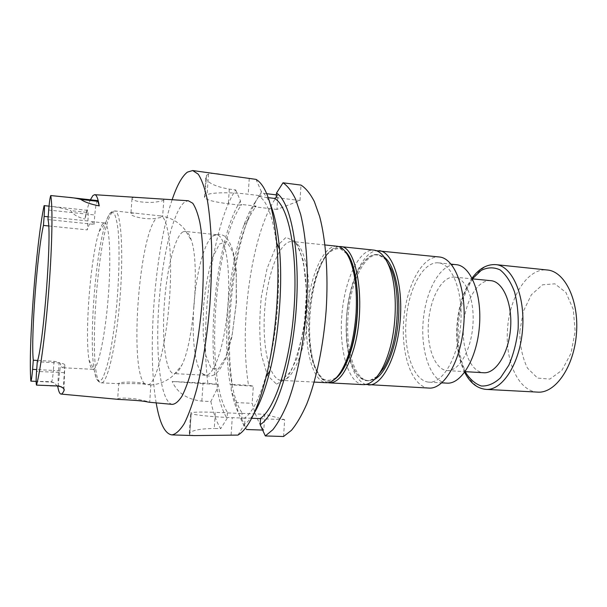 <?xml version="1.0" encoding="UTF-8"?>
<svg xmlns="http://www.w3.org/2000/svg" width="607" height="607" viewBox="0 0 607 607"><rect width="100%" height="100%" fill="white"/><g stroke="black" fill="none" stroke-linecap="round" stroke-linejoin="round"><path stroke-width="0.46" stroke-dasharray="3.04 2.28" d="M452.321 277.141L454.552 277.126C466.009 277.892 474.947 300.184 472.868 325.58C470.949 350.99 458.634 371.613 447.2 370.581C435.249 369.853 426.918 348.107 428.33 324.32C429.589 300.541 440.325 278.492 452.321 277.141M490.888 280.677L488.529 280.677C475.873 281.921 464.643 303.462 463.399 326.847C461.995 350.231 470.835 371.75 483.43 372.744M283.56 436.509L284.637 419.642L264.827 414.278L263.802 430.113C259.075 423.845 255.206 414.907 252.186 403.298L253.309 386.166L248.513 385.278C238.536 323.728 252.231 228.444 277.907 195.059L276.974 209.445L300.01 200.515L300.996 185.089M160.347 215.91L137.577 213.421C133.965 212.989 131.757 213.004 130.953 213.459L130.877 214.21C132.053 216.782 147.031 219.984 156.219 218.315L162.486 217.169L162.63 216.555L160.438 215.917C168.101 216.009 172.79 252.406 169.573 297.787C166.439 343.16 156.401 382.342 148.495 384.792C142.326 383.207 124.033 383.571 119.784 383.723L118.79 383.26L117.675 398.829C120.049 397.835 125.907 397.851 135.255 398.875C144.815 400.711 149.633 401.842 149.717 402.282L150.824 385.028L148.495 384.792M158.708 198.838L163.822 199.589L163.678 200.173C162.137 201.107 158.321 201.843 152.22 202.389C141.522 202.533 134.777 201.365 131.977 198.899L132.045 198.125C133.183 197.48 136.431 197.351 141.795 197.745M150.824 385.028L144.58 383.692C135.634 381.355 120.247 381.886 118.79 383.26M118.957 399.436L117.682 398.829M37.634 360.452L54.038 361.347C57.84 361.795 60.017 362.652 60.586 363.927C61.148 366.393 61.831 367.667 62.642 367.736L64.79 364.83C64.236 363.889 62.354 363.267 59.145 362.956L37.285 361.772M103.289 223.368L104.472 222.959C109.389 222.784 111.468 256.473 108.258 296.899C105.11 337.325 97.788 370.278 92.954 369.329C91.642 369.208 90.542 367.197 89.661 363.297L89.032 359.981C84.525 333.653 90.564 256.882 99.138 231.586C100.565 227.177 101.946 224.438 103.289 223.368M48.659 225.956L87.264 229.886L87.916 220.978L48.181 216.813M47.976 219.575L94.093 224.37L92.044 221.661C90.564 221.616 88.971 224.355 87.264 229.886M94.093 224.37L94.775 214.984L48.689 210.045M97.628 200.621C96.483 201.577 95.534 206.365 94.775 214.984M87.916 220.978C88.334 214.483 88.19 210.933 87.499 210.341L84.843 219.013C86.68 210.523 88.531 204.119 90.39 199.802M201.828 401.128L203.011 383.677L217.435 384.39L217.124 388.966L210.864 401.515L201.828 401.128C187.214 399.452 177.335 392.904 172.191 381.477L207.852 383.252C199.824 320.891 212.822 224.233 235.668 189.9L229.309 189.126C215.971 186.751 208.125 183.155 205.758 178.344L206.471 175.362L208.489 174.072C210.326 173.276 214.013 173.238 219.552 173.974M156.166 402.881C146.955 350.224 154.815 250.281 172.145 199.711M210.864 401.515C213.368 413.284 216.653 422.335 220.72 428.679L214.256 428.466L215.341 412.343L227.428 412.813L227.056 418.405L220.72 428.679M194.839 435.576L189.718 434.862L189.316 433.163C192.26 430.242 200.576 428.679 214.256 428.466M237.959 435.09L244.667 424.118C247.793 422.024 250.926 418.42 254.067 413.321M270.479 204.711C267.687 198.049 264.591 193.542 261.192 191.197L256.025 179.376M244.667 424.118L245.061 418.155L244.583 418.011C258.908 408.83 274.189 359.776 277.702 304.502C281.322 249.219 272.3 203.193 259.166 196.562L260.889 195.773L261.192 191.197M235.668 189.9L240.509 200.894L240.228 205.158L241.738 204.476C213.914 241.791 204.521 378.897 227.853 412.942L227.428 412.813M217.124 388.966C219.514 401.826 222.83 411.637 227.056 418.405M217.435 384.39L207.852 383.252M240.509 200.894C218.657 234.097 206.926 328.008 216.297 384.155M251.639 418.276L244.583 418.011M259.166 196.562L268.241 197.654M227.853 412.942L242.504 413.511C217.898 379.61 227.177 243.119 256.177 206.168L241.738 204.476M241.692 418.944L246.563 429.536C242.094 423.246 238.46 414.255 235.645 402.585L231.161 389.641C233.718 402.441 237.231 412.206 241.692 418.944L242.056 413.39L242.504 413.511M256.177 206.168L254.599 206.835L254.879 202.594C250.881 208.52 247.186 216.145 243.802 225.47C228.209 267.892 222.215 339.002 230.265 384.853L253.309 386.166M231.161 389.641L231.464 385.081M262.634 430.067L263.802 430.113M235.645 402.585L252.186 403.298M254.879 202.594L261.002 192.996C256.245 199.673 251.882 208.451 247.914 219.332C231.707 263.355 225.045 334.768 232.238 384.466L230.265 384.853M232.238 384.466L248.513 385.278M277.907 195.059L276.382 194.877M266.685 193.694L261.002 192.996M44.083 205.682C53.993 206.41 62.885 208.064 70.753 210.637C73.015 214.446 77.711 217.238 84.843 219.013M172.297 404.376C160.726 402.35 155.384 356.233 158.693 307.074C161.879 257.907 173.382 209.028 185.393 201.585L188.322 200.758M57.528 386.128L53.977 382.782L51.163 381.704L30.851 381.143M240.228 205.158L228.323 203.77C215.007 202.131 207.033 200.12 204.407 197.753L205.067 195.947L207.07 194.832C210.841 192.404 230.827 192.062 248.202 194.24L260.889 195.773M276.974 209.445L254.599 206.835M276.2 197.632L300.01 200.515M203.011 383.677L172.191 381.477M245.061 418.155L232.253 417.677C214.658 417.055 194.703 415.089 191.182 413.686L190.674 412.813C193.565 412.009 201.782 411.849 215.341 412.343M284.637 419.642L260.555 418.739M242.056 413.39L264.827 414.278M183.306 231.737L185.127 231.411C187.624 231.684 189.771 234.856 191.577 240.903C199.764 264.887 193.633 342.826 181.797 365.232C179.065 370.93 176.447 373.715 173.943 373.593C165.741 373.495 161.682 340.019 164.322 304.335C166.629 269.356 175.112 235.137 183.306 231.737M193.823 306.626C191.675 336.68 194.809 365.642 201.782 373.191L205.507 375.263C214.074 376.355 224.84 345.004 227.83 306.307C230.926 267.619 225.197 234.962 216.57 234.704L212.564 236.169C203.937 242.937 195.909 274.539 193.823 306.626M337.014 246.23C323.243 244.932 309.661 277.05 306.983 312.529C304.084 347.993 312.468 381.841 326.278 382.714M346.893 253.863L340.497 248.809C335.891 248.157 331.331 250.205 326.809 254.963C318.038 266.45 311.444 288.757 309.342 312.719C308.197 331.225 309.426 347.477 313.03 361.469C315.807 369.633 319.267 375.536 323.394 379.163C327.81 381.234 332.424 380.414 337.226 376.727M334.791 379.185C327.545 383.578 321.391 380.756 316.315 370.733C302.954 345.353 308.136 279.486 325.299 256.503C331.877 247.398 338.403 245.577 344.875 251.048M327.939 382.645C323.865 381.591 320.337 378.055 317.347 372.038C303.667 346.051 308.948 278.901 326.52 255.372C330.413 249.902 334.457 246.966 338.645 246.556M363.312 384.641C348.335 383.715 338.949 350.269 341.824 315.276C344.457 280.259 358.957 248.688 373.897 250.114M377.213 376.386L369.686 380.612C364.708 380.771 360.186 378.313 356.127 373.229C348.6 361.173 345.11 338.873 346.696 315.655C348.441 297.794 352.356 282.528 358.433 269.865C362.698 262.634 367.303 257.717 372.243 255.122C377.22 254.098 381.917 255.873 386.333 260.449M377.44 376.09C373.965 379.367 370.513 380.915 367.083 380.733L366.431 380.68C352.53 378.905 343.957 347.477 346.787 314.889C349.404 282.27 363.047 253.225 377.015 254.568C380.422 254.925 383.586 256.996 386.515 260.775M391.212 269.273C401.955 293.204 397.767 346.476 383.412 368.426M374.572 379.36L367.865 380.756C353.919 378.98 345.307 347.568 348.137 314.995C350.755 282.399 364.428 253.369 378.442 254.712L384.193 257.095M428.352 382.107C413.2 380.399 403.435 350.58 406.144 319.654C408.617 288.712 423.193 261.367 438.391 262.846C452.359 263.779 463.361 292.05 460.705 324.624C458.232 357.212 442.943 383.419 429.005 382.16L428.352 382.107M428.929 388.078L428.011 388.002C411.341 385.877 400.772 353.008 403.784 319.199C406.538 285.358 422.495 255.35 439.248 256.981M365.862 384.466C352.098 380.187 343.987 348.448 346.643 315.655C349.154 282.847 362.121 252.762 376.386 250.683M446.949 383.138L446.282 383.085C430.659 381.363 420.492 351.719 423.193 321.004C425.651 290.267 440.606 263.15 456.274 264.682M537.719 392.122C518.818 391.462 505.373 361.939 507.422 330.929C508.772 298.06 527.415 267.512 547.324 270.001M519.797 331.376L523.378 311.27L531.398 294.706L542.552 284.804L554.874 283.81L565.929 292.453L573.281 309.433L575.155 331.316L571.02 353.251L561.885 370.338L549.874 379.079L537.605 378.1L527.475 368.146C522.399 357.713 519.835 345.459 519.797 331.376M276.534 384.132L287.187 378.267L297.218 357.804L304.244 326.46L306.474 291.352L303.394 260.866L295.928 241.791L286.003 237.367L275.775 247.216L267.103 268.408L261.351 296.664C259.257 317.507 259.288 336.976 261.442 355.065L267.444 375.467L276.534 384.132M58.075 386.158L60.586 363.927M64.797 365.277L63.955 389.254M58.765 386.189C58.022 385.255 57.908 380.71 58.431 372.546L59.145 362.956M64.251 372.63L36.557 371.431M54.038 361.347L53.363 370.437L36.693 369.58M60.063 370.983L53.363 370.437C52.763 377.6 52.111 381.492 51.413 382.122L51.163 381.704M229.309 189.126L228.323 203.77M206.471 175.362L205.067 195.947M208.489 174.072L207.07 194.832M249.242 178.511L248.202 194.24M231.115 434.878L232.253 417.677M189.741 434.87L191.182 413.686L189.718 434.862M86.551 212.344L70.753 210.637M110.838 212.556L113.85 212.837C115.664 215.834 117.098 221.805 118.16 230.751C119.913 250.888 119.002 283.962 115.694 315.465C113.881 330.815 111.802 344.427 109.45 356.294C107.029 366.681 104.632 374.178 102.272 378.791C100.011 381.598 98.015 381.454 96.285 378.358L94.199 370.164C88.751 339.199 95.603 252.064 105.83 222.337C107.538 217.169 109.207 213.907 110.838 212.556M113.175 211.517L114.829 210.933C120.945 210.705 123.82 250.107 120.034 297.825C116.309 345.542 107.31 384.011 101.301 382.835C86.437 382.956 97.788 222.041 113.175 211.517M144.58 383.692C129.283 369.413 138.722 237.307 156.219 218.315M203.497 307.165L203.125 333.539L205.743 355.247L211.024 368.176L218.163 369.208L225.827 357.151L232.352 333.729L236.153 303.819L236.305 274.356L232.853 252.117L226.737 241.586L219.4 244.082L212.321 258.15C208.148 272.293 205.212 288.628 203.497 307.165M280.624 380.301C268.544 378.313 261.776 343.873 264.834 308.212C267.71 272.535 280.039 240.395 292.217 241.518C302.976 241.654 311.171 272.376 308.629 309.267C306.398 348.676 292.65 382.205 281.291 380.369L280.624 380.301M465.114 371.696C458.975 359.534 456.335 344.609 457.192 326.907C458.52 307.233 463.596 291.201 472.421 278.818M486.04 389.383C468.46 388.791 456.191 358.745 458.315 327.12C459.81 293.598 477.337 262.285 495.858 264.629M447.2 370.581L465.144 371.651M454.552 277.126L472.443 278.871M131.977 198.899L130.877 214.21M163.822 199.589L162.63 216.555M104.472 222.959L92.044 221.661M92.954 369.329L62.642 367.736M61.618 386.94L63.386 387.972L64.79 364.83M243.802 225.47L247.914 219.332M205.735 178.337L204.407 197.753M189.285 433.163L190.674 412.813M53.977 382.782L51.413 382.122L36.147 381.393M50.085 385.786L45.828 385.589M87.499 210.341L49.023 206.16M68.728 197.366L67.992 197.29M89.032 359.981L94.199 370.164L94.973 373.874C96.187 379.337 98.296 382.327 101.301 382.835L119.784 383.723M99.138 231.586L105.83 222.337L107.173 218.793C108.585 215.31 110.224 212.92 112.083 211.631L114.829 210.933L137.577 213.421M159.982 215.872L160.438 215.917C166.181 216.714 171.47 218.641 176.303 221.707C183.109 226.851 182.221 226.699 184.642 229.256L191.577 240.903M150.627 385.028C155.597 384.656 160.301 383.419 164.732 381.317C170.855 377.903 170.719 377.569 173.261 375.536L181.797 365.232M201.782 373.191C205.902 376.446 210.189 376.917 214.643 374.587C218.088 372.266 221.752 366.985 225.629 358.752L231.965 336.657L236.404 302.423L236.206 270.047L233.467 252.542C231.168 245.008 228.505 239.757 225.485 236.798C221.441 233.809 217.139 233.596 212.564 236.169M216.57 234.704L185.127 231.411M205.507 375.263L173.943 373.593M325.011 244.962L292.217 241.518C297.384 241.821 301.656 252.216 305.04 272.71C306.391 284.531 306.588 297.468 305.64 311.528C303.546 333.281 298.614 353.304 290.852 371.598L281.291 380.369L314.221 382.084M316.315 370.733L317.347 372.038M325.299 256.503L326.52 255.372M367.083 380.733L368.517 380.809M377.015 254.568L378.442 254.712M429.005 382.16L441.805 382.858M438.391 262.846L451.145 264.159M472.071 278.135C463.209 291.064 458.141 307.332 456.859 326.953C455.971 344.556 458.566 359.678 464.659 372.319"/><path stroke-width="0.91" d="M483.43 372.744L483.642 372.751C495.76 373.821 508.658 353.562 510.548 328.546C512.589 303.538 503.021 281.519 490.888 280.677L472.443 278.871M283.014 182.798L300.996 185.089C305.791 188.132 310.23 193.603 314.32 201.501L319.661 216.562C325.883 240.122 328.402 274.076 326.187 309.858C323.508 345.664 316.3 379.997 306.77 404.027C301.854 415.158 296.747 423.929 291.443 430.333L283.56 436.509L265.32 435.94L272.854 429.71C277.93 423.246 282.832 414.406 287.559 403.185C296.74 378.958 303.758 344.351 306.459 308.28C308.728 272.224 306.467 238.035 300.647 214.362L295.624 199.233C291.762 191.311 287.559 185.833 283.014 182.798L276.496 193.079L276.2 197.632L274.402 198.398C288.173 205.083 297.794 250.903 294.243 305.837C290.791 360.763 275.017 409.49 260.054 418.595L251.639 418.276M94.76 194.703L188.322 200.758L192.722 203.224C195.462 207.162 197.836 213.543 199.832 222.352C203.428 241.829 204.309 272.24 201.941 304.266C199.794 328.759 196.418 350.406 191.82 369.208C188.686 380.452 185.423 389.421 182.032 396.105C178.648 401.348 175.408 404.103 172.297 404.376L149.717 402.282M149.618 402.274L147.289 401.902C141.34 400.461 123.653 399.664 118.957 399.436L61.072 394.072M48.659 225.956L43.438 225.425C37.239 252.262 30.805 337.317 33.279 360.217L37.634 360.452M36.503 385.111C40.449 371.173 45.775 330.481 49.015 287.21C52.255 243.923 52.817 206.221 50.745 195.553C50.002 197.563 49.319 202.397 48.689 210.045L47.976 219.575C51.982 233.118 43.803 342.356 37.285 361.772L36.557 371.431C36.025 379.14 36.01 383.7 36.503 385.111L58.993 386.014C63.007 387.478 64.699 388.966 64.076 390.491C62.916 393.04 61.861 394.224 60.905 394.057C59.661 393.776 58.644 391.409 57.847 386.963L57.528 386.128M33.279 360.217L32.596 369.367C31.996 376.583 31.42 380.506 30.858 381.143C28.18 347.758 36.079 243.673 44.083 205.682L44.167 205.629C44.592 206.205 44.577 209.794 44.121 216.388L43.438 225.425M30.851 381.143L36.147 381.393M90.39 199.802L92.901 195.583L94.578 194.688C96.483 194.672 98.038 198.413 99.229 205.894L97.628 200.621L68.728 197.366M254.067 413.321C260.031 403.564 265.342 389.322 270.009 370.604L266.261 376.469C257.778 409.459 248.346 428.997 237.959 435.09L194.839 435.576M266.261 376.469C275.965 337.386 280.229 283.135 276.762 243.012C273.211 206.524 266.298 185.317 256.025 179.376L192.677 170.544L198.216 174.163C201.676 179.422 204.68 187.745 207.215 199.134C209.4 212.215 210.857 227.686 211.585 245.547C211.835 264.447 211.266 284.228 209.878 304.889C207.222 335.838 202.617 365.171 196.827 388.738C192.806 403.245 188.625 414.847 184.293 423.542C179.976 430.416 175.84 434.21 171.88 434.9C164.854 433.83 159.611 423.155 156.166 402.881M172.145 199.711C176.978 185.401 182.07 176.205 187.426 172.115L192.677 170.544M270.009 370.604C278.894 334.988 282.748 285.965 279.546 249.394C277.862 230.174 274.842 215.28 270.479 204.711M268.241 197.654L274.402 198.398M260.054 418.595L260.555 418.739L260.168 424.665C275.722 415.484 292.308 365.482 296.262 308.06C300.306 250.63 290.7 201.653 276.496 193.079M260.168 424.665L265.32 435.94M246.563 429.536L262.634 430.067M276.382 194.877L266.685 193.694M99.229 205.894C90.83 204.278 84.714 202.123 80.883 199.445C77.112 198.375 72.817 197.654 67.992 197.29L50.745 195.553M314.221 382.084L326.278 382.714C331.225 382.934 336.126 379.216 340.975 371.552C349.177 357.599 354.215 338.099 356.081 313.068C357.212 290.715 355.11 272.877 349.791 259.553C346.195 251.222 341.938 246.783 337.014 246.23L325.011 244.962M337.226 376.727L342.545 369.944C350.512 356.392 355.406 337.5 357.212 313.258C358.305 291.626 356.263 274.334 351.081 261.389L346.893 253.863M344.875 251.048C358.138 261.587 362.204 313.364 351.582 348.744C346.954 364.405 341.362 374.557 334.791 379.185M338.645 246.556L340.261 246.579C357.591 245.509 366.59 306.793 353.532 349.655C346.718 371.696 338.721 382.774 329.533 382.88L327.939 382.645M340.261 246.579L373.897 250.114C379.792 250.797 384.8 256.063 388.928 265.904C397.342 285.715 397.471 324.722 388.89 351.977C386.538 359.655 383.783 366.127 380.627 371.401C375.012 380.475 369.246 384.891 363.312 384.641L329.533 382.88M386.333 260.449L391.333 269.455C399.269 288.097 399.391 324.525 391.34 350.049C389.133 357.235 386.538 363.312 383.563 368.267L377.213 376.386M386.515 260.775L391.212 269.273M383.412 368.426L377.44 376.09M384.193 257.095C394.269 264.386 400.681 290.973 398.389 319.722C396.151 348.471 385.673 373.73 374.572 379.36M376.386 250.683L439.248 256.981C454.529 258.013 466.662 289.008 463.748 324.866C461.017 360.733 444.187 389.451 428.929 388.078L365.862 384.466M379.003 250.645C392.646 251.48 403.207 283.074 400.233 319.866C397.418 356.673 382.046 386.227 368.441 384.921M451.145 264.159L456.274 264.682C470.668 265.669 482.072 293.78 479.439 326.096C476.988 358.433 461.32 384.413 446.949 383.138L441.805 382.858M495.858 264.629L547.324 270.001C564.867 271.329 579.177 300.457 576.453 333.729C573.941 367.023 555.246 393.556 537.719 392.122L486.04 389.383C502.346 390.771 519.987 363.555 522.559 329.495C525.343 295.45 512.179 265.805 495.858 264.629C486.897 264.113 478.969 268.613 472.071 278.135M57.847 386.963L58.075 386.158M63.955 389.254L64.076 390.491M36.693 369.58L32.596 369.367M48.181 216.813L44.121 216.388M58.993 386.014L50.085 385.786M98.076 201.372L80.883 199.445M472.421 278.818L481.146 270.426C487.504 267.217 493.794 267.027 500.031 269.857C505.942 274.531 510.783 281.914 514.569 292.013C517.467 303.363 518.651 315.739 518.128 329.146C516.549 342.462 513.439 354.503 508.803 365.262L500.494 377.804C494.181 383.624 487.785 386.348 481.305 385.991C475.084 383.844 469.689 379.079 465.114 371.696M465.144 371.651L483.642 372.751M171.88 434.9L194.839 435.598M279.546 249.394L276.762 243.012M61.618 386.94L58.765 386.189M49.023 206.16L44.167 205.629M351.081 261.389L349.791 259.553M342.545 369.944L340.975 371.552M391.333 269.455L388.928 265.904M383.563 368.267L380.627 371.401M464.659 372.319C469.985 382.805 477.11 388.488 486.04 389.383"/></g></svg>
